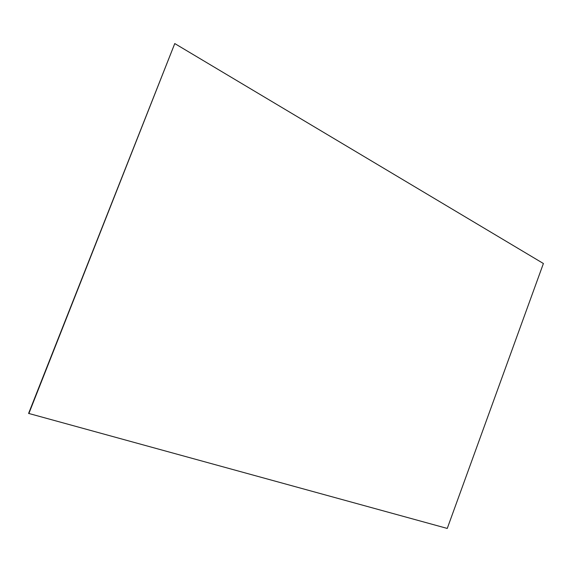 <?xml version="1.0" encoding="UTF-8"?>
<svg xmlns="http://www.w3.org/2000/svg" width="572" height="572" viewBox="0 0 572 572"><rect width="100%" height="100%" fill="white"/><g stroke="black" fill="none" stroke-linecap="round" stroke-linejoin="round"><path stroke-width="0.86" d="M174.767 43.565L28.6 413.406L447.254 528.435L543.4 263.513L174.767 43.565L28.843 413.592"/></g></svg>
